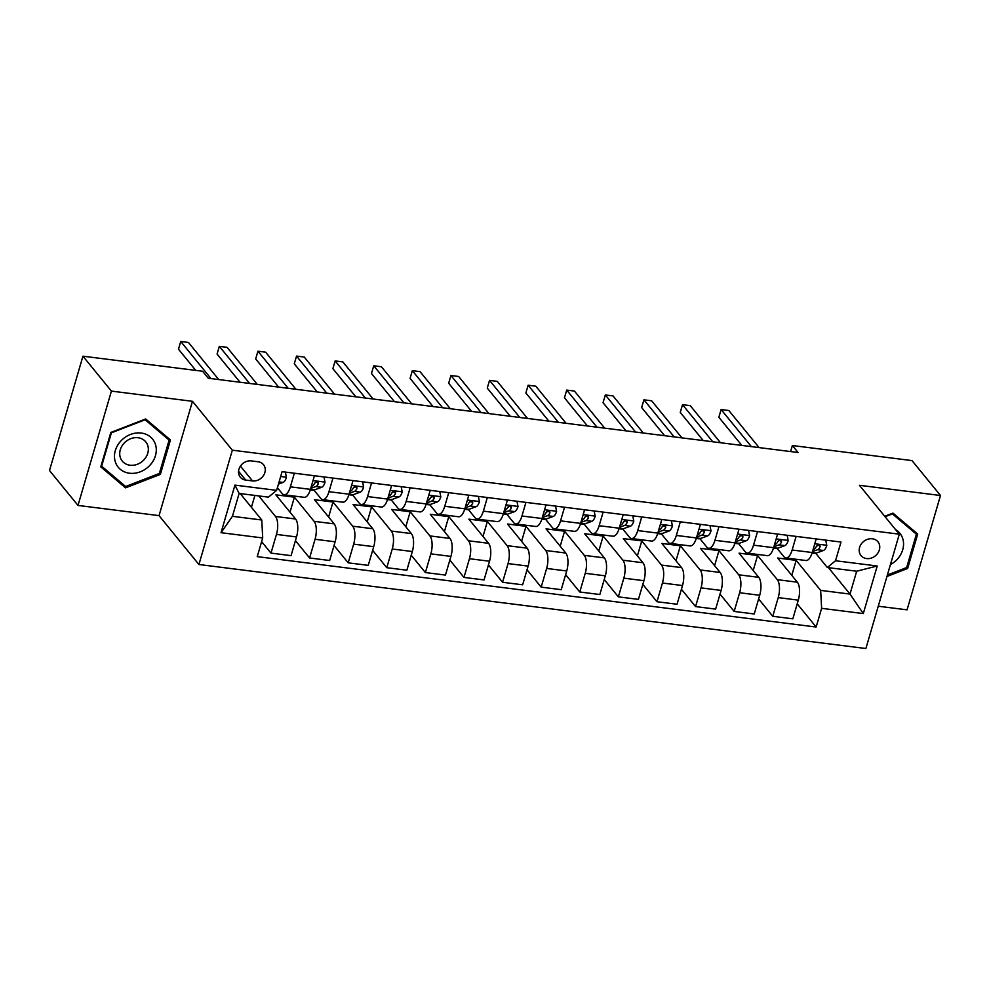<?xml version="1.0" encoding="UTF-8"?>
<svg xmlns="http://www.w3.org/2000/svg" width="990" height="990" viewBox="0 0 990 990"><rect width="100%" height="100%" fill="white"/><g stroke="black" fill="none" stroke-linecap="round" stroke-linejoin="round"><path stroke-width="1.49" d="M872.363 538.795A10.927 9.269 140.8 0 0 861.114 544.215A10.927 9.269 140.8 0 0 861.003 555.588A10.927 9.269 140.8 0 0 866.572 558.57A10.927 9.269 140.8 0 0 877.821 553.15A10.927 9.269 140.8 0 0 877.932 541.778A10.927 9.269 140.8 0 0 872.363 538.795M878.254 606.214L907.063 609.84L940.5 495.507L912.013 460.598L792.359 445.525L790.602 451.564M198.916 564.51L865.891 648.512L899.316 534.179L232.341 450.19L198.916 564.51L159.044 515.629L192.468 401.309L111.412 391.1L77.987 505.432L159.044 515.629M77.987 505.432L49.5 470.51L82.937 356.19L111.412 391.1M82.937 356.19L202.591 371.25L208.284 378.242L798.064 452.504L792.359 445.525M245.706 480.063L252.5 480.917A10.581 8.984 140.8 0 0 263.389 475.67A10.581 8.984 140.8 0 0 263.488 464.657A10.581 8.984 140.8 0 0 258.093 461.761L251.299 460.907A10.581 8.984 140.8 0 0 240.409 466.154A10.581 8.984 140.8 0 0 240.298 477.168A10.581 8.984 140.8 0 0 245.706 480.063L238.553 471.302M262.709 537.954L221.03 532.694L234.939 485.112L276.618 490.359L268.451 497.141L239.122 493.441L232.427 516.31L261.768 519.998L262.709 537.954L257.239 556.64L816.144 627.029L797.222 603.826M828.444 567.666L850.002 594.087L856.684 571.218L827.355 567.518L835.523 560.748L840.993 542.05L282.088 471.673L276.618 490.359M835.523 560.748L877.214 565.995L863.292 613.577L821.613 608.33L816.144 627.029M940.5 495.507L859.444 485.298L899.316 534.179M192.468 401.309L232.341 450.19M827.355 567.518L815.711 553.249M796.121 536.407L792.136 550.019A13.65 5.606 97.2 0 1 785.874 557.976A13.65 5.606 97.2 0 1 783.969 556.801L777.113 548.386M757.523 531.543L753.538 545.156A13.65 5.606 97.2 0 1 747.277 553.125A13.65 5.606 97.2 0 1 745.371 551.937L738.503 543.522M718.926 526.68L714.941 540.305A13.65 5.606 97.2 0 1 708.679 548.262A13.65 5.606 97.2 0 1 706.773 547.074L699.905 538.659M680.328 521.817L676.343 535.442A13.65 5.606 97.2 0 1 670.082 543.399A13.65 5.606 97.2 0 1 668.176 542.211L661.308 533.796M641.73 516.966L637.746 530.578A13.65 5.606 97.2 0 1 631.484 538.535A13.65 5.606 97.2 0 1 629.578 537.347L622.71 528.945M603.133 512.102L599.148 525.715A13.65 5.606 97.2 0 1 592.886 533.672A13.65 5.606 97.2 0 1 590.981 532.496L584.112 524.081M564.535 507.239L560.55 520.851A13.65 5.606 97.2 0 1 554.289 528.821A13.65 5.606 97.2 0 1 552.383 527.633L545.515 519.218M525.938 502.375L521.953 516A13.65 5.606 97.2 0 1 515.691 523.957A13.65 5.606 97.2 0 1 513.785 522.769L506.917 514.355M487.34 497.512L483.355 511.137A13.65 5.606 97.2 0 1 477.093 519.094A13.65 5.606 97.2 0 1 475.188 517.906L468.32 509.491M448.742 492.661L444.757 506.274A13.65 5.606 97.2 0 1 438.496 514.231A13.65 5.606 97.2 0 1 436.59 513.043L429.722 504.64M410.145 487.798L406.16 501.41A13.65 5.606 97.2 0 1 399.898 509.367A13.65 5.606 97.2 0 1 397.992 508.192L391.124 499.777M371.547 482.934L367.562 496.559A13.65 5.606 97.2 0 1 361.3 504.516A13.65 5.606 97.2 0 1 359.395 503.328L352.527 494.913M332.949 478.071L328.965 491.696A13.65 5.606 97.2 0 1 322.703 499.653A13.65 5.606 97.2 0 1 320.797 498.465L313.929 490.05M294.352 473.22L290.367 486.832A13.65 5.606 97.2 0 1 284.105 494.79A13.65 5.606 97.2 0 1 282.2 493.602L277.398 487.724M240.211 493.577L261.768 519.998M258.737 495.916L275.505 516.471A13.65 5.606 97.2 0 1 276.458 534.414L270.988 553.113L261.632 541.641M290.008 512.177L294.401 497.166L275.876 494.839L295.577 518.995A13.65 5.606 97.2 0 1 296.517 536.939L291.06 555.638L270.988 553.113M294.401 497.166L314.102 521.334A13.65 5.606 97.2 0 1 315.055 539.278L309.585 557.976L295.441 540.639M328.606 517.028L332.999 502.029L314.474 499.703L334.175 523.859A13.65 5.606 97.2 0 1 335.115 541.802L329.658 560.501L309.585 557.976M332.999 502.029L352.7 526.197A13.65 5.606 97.2 0 1 353.653 544.141L348.183 562.827L334.038 545.502M367.203 521.891L371.596 506.892L353.071 504.554L372.772 528.722A13.65 5.606 97.2 0 1 373.713 546.666L368.255 565.364L348.183 562.827M371.596 506.892L391.298 531.048A13.65 5.606 97.2 0 1 392.25 549.005L386.781 567.691L372.636 550.353M405.801 526.754L410.194 511.756L391.669 509.417L411.37 533.585A13.65 5.606 97.2 0 1 412.323 551.529L406.853 570.215L386.781 567.691M410.194 511.756L429.895 535.912A13.65 5.606 97.2 0 1 430.848 553.856L425.378 572.554L411.234 555.217M444.399 531.618L448.792 516.619L430.266 514.28L449.967 538.436A13.65 5.606 97.2 0 1 450.92 556.392L445.45 575.079L425.378 572.554M448.792 516.619L468.493 540.775A13.65 5.606 97.2 0 1 469.446 558.719L463.976 577.418L449.831 560.08M482.996 536.481L487.389 521.47L468.864 519.144L488.565 543.3A13.65 5.606 97.2 0 1 489.518 561.243L484.048 579.942L463.976 577.418M487.389 521.47L507.103 545.639A13.65 5.606 97.2 0 1 508.043 563.582L502.574 582.281L488.429 564.943M521.594 541.332L525.987 526.333L507.462 524.007L527.163 548.163A13.65 5.606 97.2 0 1 528.115 566.107L522.646 584.805L502.574 582.281M525.987 526.333L545.7 550.502A13.65 5.606 97.2 0 1 546.641 568.446L541.171 587.132L527.027 569.807M560.192 546.195L564.585 531.197L546.059 528.858L565.76 553.026A13.65 5.606 97.2 0 1 566.713 570.97L561.243 589.669L541.171 587.132M564.585 531.197L584.298 555.353A13.65 5.606 97.2 0 1 585.239 573.297L579.769 591.995L565.624 574.658M598.789 551.059L603.182 536.06L584.657 533.721L604.358 557.89A13.65 5.606 97.2 0 1 605.311 575.833L599.841 594.52L579.769 591.995M603.182 536.06L622.896 560.216A13.65 5.606 97.2 0 1 623.836 578.16L618.366 596.859L604.222 579.521M637.387 555.922L641.78 540.924L623.255 538.585L642.968 562.741A13.65 5.606 97.2 0 1 643.908 580.697L638.439 599.383L618.366 596.859M641.78 540.924L661.493 565.08A13.65 5.606 97.2 0 1 662.434 583.023L656.964 601.722L642.819 584.385M675.997 560.773L680.377 545.775L661.852 543.448L681.566 567.604A13.65 5.606 97.2 0 1 682.506 585.548L677.036 604.246L656.964 601.722M680.377 545.775L700.091 569.943A13.65 5.606 97.2 0 1 701.031 587.887L695.562 606.573L681.417 589.248M714.594 565.636L718.975 550.638L700.45 548.312L720.163 572.468A13.65 5.606 97.2 0 1 721.104 590.411L715.634 609.11L695.562 606.573M718.975 550.638L738.688 574.794A13.65 5.606 97.2 0 1 739.629 592.75L734.159 611.436L720.027 594.111M753.192 570.5L757.573 555.501L739.047 553.163L758.761 577.331A13.65 5.606 97.2 0 1 759.701 595.275L754.232 613.973L734.159 611.436M757.573 555.501L777.286 579.657A13.65 5.606 97.2 0 1 778.227 597.601L772.757 616.3L758.625 598.962M791.79 575.363L796.17 560.365L777.645 558.026L797.358 582.194A13.65 5.606 97.2 0 1 798.299 600.138L792.829 618.824L772.757 616.3M796.17 560.365L820.66 590.386L850.002 594.087L863.292 613.577M313.286 490.149L314.09 490.248M351.896 495.012L352.688 495.111M390.493 499.876L391.285 499.975M429.091 504.739L429.883 504.838M467.688 509.59L468.48 509.702M506.286 514.454L507.078 514.553M544.884 519.317L545.676 519.416M583.481 524.18L584.273 524.279M622.079 529.044L622.871 529.143M660.677 533.895L661.481 533.994M699.274 538.758L700.079 538.857M737.872 543.621L738.676 543.72M776.469 548.485L777.274 548.584M815.067 553.336L815.871 553.447M251.411 507.313L254.888 495.433M314.424 475.745L310.439 489.357A13.65 5.606 97.2 0 1 304.178 497.314L284.105 494.79M353.022 480.608L349.037 494.22A13.65 5.606 97.2 0 1 342.775 502.178L322.703 499.653M391.619 485.459L387.635 499.084A13.65 5.606 97.2 0 1 381.373 507.041L361.3 504.516M430.217 490.322L426.232 503.947A13.65 5.606 97.2 0 1 419.97 511.904L399.898 509.367M468.815 495.186L464.83 508.798A13.65 5.606 97.2 0 1 458.568 516.768L438.496 514.231M507.412 500.049L503.427 513.662A13.65 5.606 97.2 0 1 497.166 521.619L477.093 519.094M546.01 504.912L542.025 518.525A13.65 5.606 97.2 0 1 535.763 526.482L515.691 523.957M584.607 509.763L580.623 523.388A13.65 5.606 97.2 0 1 574.361 531.345L554.289 528.821M623.205 514.627L619.22 528.252A13.65 5.606 97.2 0 1 612.958 536.209L592.886 533.672M661.803 519.49L657.818 533.103A13.65 5.606 97.2 0 1 651.556 541.06L631.484 538.535M700.4 524.354L696.416 537.966A13.65 5.606 97.2 0 1 690.154 545.923L670.082 543.399M738.998 529.205L735.013 542.829A13.65 5.606 97.2 0 1 728.751 550.787L708.679 548.262M777.596 534.068L773.611 547.693A13.65 5.606 97.2 0 1 767.349 555.65L747.277 553.125M821.613 608.33L820.66 590.386M816.193 538.931L812.208 552.556A13.65 5.606 97.2 0 1 805.947 560.513L785.874 557.976M239.122 493.441L234.939 485.112M232.427 516.31L221.03 532.694M877.214 565.995L856.684 571.218M125.544 487.847L160.38 474.383L170.441 439.956L145.679 418.98L110.843 432.444L100.782 466.884L125.544 487.847L121.795 483.244M886.953 576.477L907.632 568.483L917.705 534.056L892.943 513.092L884.713 516.273M159.44 473.232L160.38 474.383M906.704 567.344L907.632 568.483M285.38 472.082L286.419 477.39A9.046 3.713 97.2 0 1 283.103 482.415L278.45 484.11M210.994 378.576L180.737 341.488L188.459 342.466L218.716 379.554M195.76 370.396L178.485 349.21L180.737 341.488M323.978 476.945L325.017 482.254A9.046 3.713 97.2 0 1 321.7 487.278L314.622 489.852A26.111 10.717 97.2 0 1 312.357 490.137L310.278 489.877M249.591 383.439L219.335 346.351L227.056 347.329L257.313 384.417M310.724 488.392L315.835 486.536A9.046 3.713 -82.8 0 0 318.335 483.664L318.186 482.279L316.949 481.722L314.622 483.194A9.046 3.713 97.2 0 1 312.122 486.065L311.318 486.362M316.614 481.746A4.604 1.893 97.2 0 1 315.996 482.18L315.129 482.501M240.05 382.239L217.082 354.074L219.335 346.351M362.575 481.808L363.615 487.117A9.046 3.713 97.2 0 1 360.298 492.141L353.22 494.715A26.111 10.717 97.2 0 1 350.955 494.988L348.876 494.728M288.189 388.303L257.932 351.215L265.654 352.18L295.911 389.268M349.321 493.255L354.432 491.399A9.046 3.713 -82.8 0 0 356.932 488.516L356.784 487.142L355.546 486.585L353.22 488.058A9.046 3.713 97.2 0 1 350.72 490.929L349.916 491.226M355.212 486.597A4.604 1.893 97.2 0 1 354.593 487.043L353.727 487.365M278.648 387.102L255.68 358.937L257.932 351.215M401.173 486.672L402.212 491.981A9.046 3.713 97.2 0 1 398.896 496.992L391.817 499.579A26.111 10.717 97.2 0 1 389.553 499.851L387.474 499.591M326.787 393.166L296.542 356.078L304.252 357.043L334.509 394.131M387.919 498.118L393.03 496.262A9.046 3.713 -82.8 0 0 395.53 493.379L395.381 491.993L394.156 491.448L391.817 492.921A9.046 3.713 97.2 0 1 389.318 495.792L388.513 496.089M393.81 491.461A4.604 1.893 97.2 0 1 393.191 491.906L392.325 492.216M317.246 391.953L294.278 363.8L296.542 356.078M439.77 491.523L440.81 496.832A9.046 3.713 97.2 0 1 437.493 501.856L430.415 504.43A26.111 10.717 97.2 0 1 428.15 504.714L426.071 504.454M365.384 398.017L335.14 360.929L342.849 361.907L373.106 398.995M426.517 502.982L431.628 501.113A9.046 3.713 -82.8 0 0 434.127 498.242L433.979 496.856L432.754 496.299L430.415 497.772A9.046 3.713 97.2 0 1 427.915 500.655L427.111 500.952M432.407 496.324A4.604 1.893 97.2 0 1 431.789 496.77L430.922 497.079M355.843 396.817L332.875 368.664L335.14 360.929M155.702 445.277A22.188 18.835 140.8 0 0 130.433 434.474A22.188 18.835 140.8 0 0 115.063 460.993A22.188 18.835 140.8 0 0 140.333 471.797A22.188 18.835 140.8 0 0 155.702 445.277M147.943 446.106A15.184 12.895 140.8 0 0 145.802 441.887A15.184 12.895 140.8 0 0 128.168 439.907A15.184 12.895 140.8 0 0 120.124 456.86A15.184 12.895 140.8 0 0 122.265 461.08A15.184 12.895 140.8 0 0 139.899 463.06A15.184 12.895 140.8 0 0 147.943 446.106M125.631 486.498L101.636 466.179L111.387 432.816L145.134 419.772L169.129 440.092L159.378 473.455L125.631 486.498M165.837 436.058L169.129 440.092M890.431 564.597A22.188 18.835 140.8 0 0 903.35 546.851A22.188 18.835 140.8 0 0 895.505 529.501M885.072 516.718L892.398 513.884L916.394 534.192L906.642 567.555L887.387 575.004M913.102 530.157L916.394 534.192M478.368 496.386L479.407 501.695A9.046 3.713 97.2 0 1 476.091 506.719L469.012 509.293A26.111 10.717 97.2 0 1 466.748 509.578L464.669 509.318M403.982 402.881L373.737 365.793L381.447 366.77L411.704 403.858M465.114 507.845L470.225 505.977A9.046 3.713 -82.8 0 0 472.725 503.106L472.577 501.72L471.351 501.163L469.012 502.635A9.046 3.713 97.2 0 1 466.513 505.519L465.708 505.803M471.005 501.188A4.604 1.893 97.2 0 1 470.386 501.621L469.52 501.942M394.453 401.68L371.473 373.515L373.737 365.793M516.966 501.249L518.005 506.558A9.046 3.713 97.2 0 1 514.689 511.582L507.61 514.157A26.111 10.717 97.2 0 1 505.346 514.441L503.267 514.181M442.592 407.744L412.335 370.656L420.045 371.634L450.302 408.721M503.712 512.696L508.823 510.84A9.046 3.713 -82.8 0 0 511.323 507.969L511.174 506.583L509.949 506.026L507.61 507.499A9.046 3.713 97.2 0 1 505.11 510.37L504.306 510.667M509.603 506.051A4.604 1.893 97.2 0 1 508.984 506.484L508.118 506.806M433.051 406.543L410.07 378.378L412.335 370.656M555.563 506.113L556.603 511.422A9.046 3.713 97.2 0 1 553.286 516.446L546.208 519.02A26.111 10.717 97.2 0 1 543.943 519.292L541.864 519.032M481.19 412.607L450.933 375.519L458.642 376.485L488.899 413.572M542.31 517.56L547.421 515.703A9.046 3.713 -82.8 0 0 549.92 512.82L549.772 511.446L548.547 510.889L546.208 512.362A9.046 3.713 97.2 0 1 543.708 515.233L542.904 515.53M548.2 510.902A4.604 1.893 97.2 0 1 547.581 511.347L546.715 511.669M471.648 411.407L448.668 383.241L450.933 375.519M594.173 510.976L595.2 516.285A9.046 3.713 97.2 0 1 591.884 521.297L584.805 523.883A26.111 10.717 97.2 0 1 582.541 524.156L580.474 523.896M519.787 417.471L489.53 380.383L497.24 381.348L527.497 418.436M580.907 522.423L586.018 520.567A9.046 3.713 -82.8 0 0 588.518 517.683L588.369 516.297L587.144 515.74L584.818 517.226A9.046 3.713 97.2 0 1 582.306 520.096L581.501 520.394M586.798 515.765A4.604 1.893 97.2 0 1 586.191 516.211L585.313 516.52M510.246 416.258L487.266 388.105L489.53 380.383M632.771 515.827L633.798 521.136A9.046 3.713 97.2 0 1 630.482 526.16L623.403 528.734A26.111 10.717 97.2 0 1 621.138 529.019L619.072 528.759M558.385 422.322L528.128 385.234L535.85 386.211L566.094 423.299M619.505 527.286L624.616 525.418A9.046 3.713 -82.8 0 0 627.115 522.547L626.967 521.161L625.742 520.604L623.415 522.077A9.046 3.713 97.2 0 1 620.903 524.96L620.099 525.257M625.395 520.629A4.604 1.893 97.2 0 1 624.789 521.074L623.91 521.384M548.844 421.121L525.863 392.968L528.128 385.234M671.369 520.691L672.396 525.999A9.046 3.713 97.2 0 1 669.079 531.024L662.001 533.598A26.111 10.717 97.2 0 1 659.736 533.882L657.669 533.622M596.982 427.185L566.726 390.097L574.447 391.075L604.692 428.163M658.102 532.15L663.213 530.281A9.046 3.713 -82.8 0 0 665.713 527.41L665.565 526.024L664.34 525.467L662.013 526.94A9.046 3.713 97.2 0 1 659.501 529.823L658.697 530.108M663.993 525.492A4.604 1.893 97.2 0 1 663.387 525.925L662.508 526.247M587.441 425.985L564.461 397.819L566.726 390.097M709.966 525.554L710.993 530.863A9.046 3.713 97.2 0 1 707.677 535.887L700.598 538.461A26.111 10.717 97.2 0 1 698.334 538.746L696.267 538.486M635.58 432.048L605.323 394.961L613.045 395.926L643.29 433.014M696.7 537.001L701.811 535.144A9.046 3.713 -82.8 0 0 704.311 532.274L704.162 530.888L702.937 530.331L700.611 531.803A9.046 3.713 97.2 0 1 698.099 534.674L697.294 534.971M702.591 530.355A4.604 1.893 97.2 0 1 701.984 530.788L701.106 531.11M626.039 430.848L603.058 402.683L605.323 394.961M748.564 530.417L749.591 535.726A9.046 3.713 97.2 0 1 746.274 540.75L739.196 543.324A26.111 10.717 97.2 0 1 736.931 543.597L734.865 543.337M674.178 436.912L643.921 399.824L651.643 400.789L681.9 437.877M735.298 541.864L740.409 540.008A9.046 3.713 -82.8 0 0 742.908 537.125L742.76 535.751L741.535 535.194L739.208 536.667A9.046 3.713 97.2 0 1 736.709 539.538L735.892 539.835M741.188 535.206A4.604 1.893 97.2 0 1 740.582 535.652L739.716 535.961M664.637 435.711L641.656 407.546L643.921 399.824M787.161 535.281L788.188 540.59A9.046 3.713 97.2 0 1 784.872 545.601L777.793 548.188A26.111 10.717 97.2 0 1 775.529 548.46L773.462 548.2M712.775 441.775L682.518 404.687L690.24 405.653L720.497 442.74M773.895 546.728L779.006 544.871A9.046 3.713 -82.8 0 0 781.506 541.988L781.357 540.602L780.132 540.045L777.806 541.518A9.046 3.713 97.2 0 1 775.306 544.401L774.489 544.698M779.786 540.07A4.604 1.893 97.2 0 1 779.179 540.515L778.313 540.825M703.234 440.562L680.254 412.409L682.518 404.687M825.759 540.132L826.786 545.441A9.046 3.713 97.2 0 1 823.47 550.465L816.391 553.039A26.111 10.717 97.2 0 1 814.127 553.323L812.06 553.064M751.373 446.626L721.116 409.538L728.838 410.516L759.095 447.604M812.493 551.591L817.604 549.722A9.046 3.713 -82.8 0 0 820.104 546.851L819.955 545.465L818.73 544.908L816.404 546.381A9.046 3.713 97.2 0 1 813.904 549.264L813.087 549.561M818.384 544.933A4.604 1.893 97.2 0 1 817.777 545.379L816.911 545.688M741.832 445.426L718.851 417.273L721.116 409.538M295.577 518.995L275.505 516.471M334.175 523.859L314.102 521.334M372.772 528.722L352.7 526.197M411.37 533.585L391.298 531.048M449.967 538.436L429.895 535.912M488.565 543.3L468.493 540.775M527.163 548.163L507.103 545.639M565.76 553.026L545.7 550.502M604.358 557.89L584.298 555.353M642.968 562.741L622.896 560.216M681.566 567.604L661.493 565.08M720.163 572.468L700.091 569.943M758.761 577.331L738.688 574.794M797.358 582.194L777.286 579.657M296.517 536.939L276.458 534.414M310.439 489.357L290.367 486.832M353.22 494.715L328.965 491.696M335.115 541.802L315.055 539.278M387.635 499.084L367.562 496.559M373.713 546.666L353.653 544.141M426.232 503.947L406.16 501.41M412.323 551.529L392.25 549.005M464.83 508.798L444.757 506.274M450.92 556.392L430.848 553.856M503.427 513.662L483.355 511.137M489.518 561.243L469.446 558.719M546.208 519.02L521.953 516M528.115 566.107L508.043 563.582M580.623 523.388L560.55 520.851M566.713 570.97L546.641 568.446M623.403 528.734L599.148 525.715M605.311 575.833L585.239 573.297M657.818 533.103L637.746 530.578M643.908 580.697L623.836 578.16M700.598 538.461L676.343 535.442M682.506 585.548L662.434 583.023M735.013 542.829L714.941 540.305M721.104 590.411L701.031 587.887M773.611 547.693L753.538 545.156M759.701 595.275L739.629 592.75M816.391 553.039L792.136 550.019M798.299 600.138L778.227 597.601M240.434 466.129L252.5 480.917M286.382 477.229L280.677 476.512M283.103 482.415L279.093 481.907M324.98 482.093L313.001 480.583M314.622 489.852L310.452 489.332M312.122 486.065L311.429 485.979M321.7 487.278L315.835 486.536M316.751 481.722L318.335 483.664M363.578 486.956L351.599 485.446M350.72 490.929L350.027 490.842M360.298 492.141L354.432 491.399M355.348 486.585L356.932 488.516M402.175 491.807L390.196 490.298M391.817 499.579L387.647 499.047M389.318 495.792L388.625 495.705M398.896 496.992L393.03 496.262M393.946 491.448L395.53 493.379M440.773 496.671L428.794 495.161M430.415 504.43L426.245 503.91M427.915 500.655L427.222 500.569M437.493 501.856L431.628 501.113M432.543 496.312L434.127 498.242M479.37 501.534L467.391 500.024M469.012 509.293L464.842 508.773M466.513 505.519L465.82 505.42M476.091 506.719L470.225 505.977M471.141 501.175L472.725 503.106M517.98 506.397L505.989 504.888M507.61 514.157L503.44 513.637M505.11 510.37L504.417 510.283M514.689 511.582L508.823 510.84M509.739 506.026L511.323 507.969M556.578 511.261L544.587 509.751M543.708 515.233L543.015 515.146M553.286 516.446L547.421 515.703M548.336 510.889L549.92 512.82M595.176 516.112L583.184 514.602M584.805 523.883L580.635 523.351M582.306 520.096L581.613 520.01M591.884 521.297L586.018 520.567M586.934 515.753L588.518 517.683M633.773 520.975L621.794 519.465M620.903 524.96L620.21 524.873M630.482 526.16L624.616 525.418M625.532 520.616L627.115 522.547M672.371 525.839L660.392 524.329M662.001 533.598L657.83 533.078M659.501 529.823L658.808 529.724M669.079 531.024L663.213 530.281M664.129 525.467L665.713 527.41M710.968 530.702L698.99 529.192M698.099 534.674L697.405 534.588M707.677 535.887L701.811 535.144M702.739 530.331L704.311 532.274M749.566 535.565L737.587 534.056M739.196 543.324L735.026 542.792M736.709 539.538L736.003 539.451M746.274 540.75L740.409 540.008M741.337 535.194L742.908 537.125M788.164 540.416L776.185 538.907M777.793 548.188L773.623 547.656M775.306 544.401L774.601 544.314M784.872 545.601L779.006 544.871M779.934 540.057L781.506 541.988M826.761 545.28L814.782 543.77M813.904 549.264L813.198 549.178M823.47 550.465L817.604 549.722M818.532 544.921L820.104 546.851"/></g></svg>
